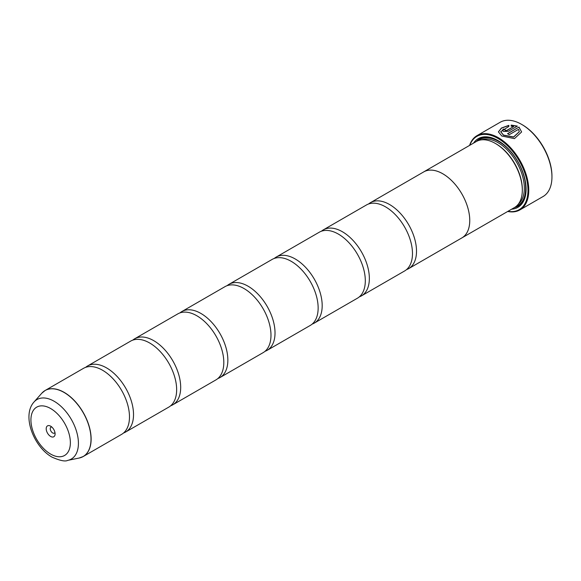<?xml version="1.0" encoding="UTF-8"?>
<svg xmlns="http://www.w3.org/2000/svg" width="581" height="581" viewBox="0 0 581 581"><rect width="100%" height="100%" fill="white"/><g stroke="black" fill="none" stroke-linecap="round" stroke-linejoin="round"><path stroke-width="0.87" d="M79.169 458.039A38.099 21.998 -120 0 0 89.83 429.315A38.099 21.998 -120 0 0 64.07 392.458A38.099 21.998 -120 0 0 41.759 393.25L34.032 401.979A34.337 19.819 60 0 1 54.142 401.26A34.337 19.819 60 0 1 77.353 434.479A34.337 19.819 60 0 1 67.745 460.37L79.169 458.039L83.236 456.513L121.589 434.37A38.114 22.005 -120 0 0 128.837 409.794A38.114 22.005 -120 0 0 108.378 374.353A38.114 22.005 -120 0 0 102.532 370.235A38.114 22.005 -120 0 0 83.475 368.347L45.122 390.49A38.114 22.005 60 0 1 64.179 392.378A38.114 22.005 60 0 1 89.075 425.967A38.114 22.005 60 0 1 83.236 456.513A38.114 22.005 60 0 1 81.318 457.414M123.499 433.012A38.114 22.005 -120 0 0 125.627 432.032L168.751 407.136A38.114 22.005 -120 0 0 176.007 382.559A38.114 22.005 -120 0 0 155.541 347.126A38.114 22.005 -120 0 0 149.695 343.008A38.114 22.005 -120 0 0 130.638 341.12L87.513 366.015A38.114 22.005 -120 0 0 85.603 367.366M170.669 405.785A38.114 22.005 -120 0 0 172.797 404.804L215.921 379.909A38.114 22.005 -120 0 0 223.169 355.332A38.114 22.005 -120 0 0 202.711 319.891A38.114 22.005 -120 0 0 196.857 315.774A38.114 22.005 -120 0 0 177.801 313.885L134.683 338.781A38.114 22.005 -120 0 0 132.766 340.139M217.831 378.551A38.114 22.005 -120 0 0 219.959 377.57L263.084 352.674A38.114 22.005 -120 0 0 270.339 328.098A38.114 22.005 -120 0 0 249.874 292.664A38.114 22.005 -120 0 0 244.027 288.546A38.114 22.005 -120 0 0 224.97 286.658L181.846 311.554A38.114 22.005 -120 0 0 179.928 312.905M265.001 351.323A38.114 22.005 -120 0 0 267.129 350.343L310.247 325.447A38.114 22.005 -120 0 0 317.502 300.871A38.114 22.005 -120 0 0 297.044 265.43A38.114 22.005 -120 0 0 291.19 261.312A38.114 22.005 -120 0 0 272.133 259.424L229.008 284.32A38.114 22.005 -120 0 0 227.098 285.678M312.164 324.089A38.114 22.005 -120 0 0 314.292 323.109L357.417 298.213A38.114 22.005 -120 0 0 364.665 273.636A38.114 22.005 -120 0 0 344.206 238.203A38.114 22.005 -120 0 0 338.36 234.085A38.114 22.005 -120 0 0 319.303 232.197L276.178 257.092A38.114 22.005 -120 0 0 274.261 258.443M359.327 296.862A38.114 22.005 -120 0 0 361.455 295.882L404.579 270.986A38.114 22.005 -120 0 0 411.835 246.409A38.114 22.005 -120 0 0 391.369 210.968A38.114 22.005 -120 0 0 385.523 206.851A38.114 22.005 -120 0 0 366.466 204.962L323.341 229.858A38.114 22.005 -120 0 0 321.431 231.216M498.411 131.967L501.454 128.161L508.854 125.503M500.728 131.814L503.451 135.22L513.56 137.131L519.291 131.771M503.451 135.068L500.735 131.662L508.854 126.44L508.854 125.351L501.403 128.038L498.411 131.887L501.81 136.012L514.446 138.627L521.615 131.96L518.993 127.057L507.554 133.659A42.878 24.758 60 0 1 509.188 134.719L518.557 129.316L519.291 131.72L513.56 136.971L503.451 135.068M507.678 133.739L518.993 127.057M518.993 127.21L521.607 131.996M505.092 129.832L505.092 130.667L506.734 130.587L513.633 126.6L506.734 130.427L505.092 130.514L505.092 129.679A42.878 24.758 -120 0 0 503.451 129.033L502.427 130.304L503.451 131.459L508.368 131.284L517.351 126.099L511.171 125.097L511.171 126.244L513.633 126.44M505.092 130.514L505.092 129.679M522.304 124.77L521.629 124.385L522.304 124.77A41.926 24.206 60 0 1 551.95 176.123L551.95 176.9A42.878 24.758 -120 0 0 521.629 124.385L521.629 124.385A42.878 24.758 -120 0 0 500.19 122.257L477.008 135.642A42.878 24.758 60 0 1 498.447 137.762A42.878 24.758 60 0 1 526.466 175.549A42.878 24.758 60 0 1 519.893 209.908A42.878 24.758 60 0 1 507.714 211.462M519.893 209.908L543.068 196.531A42.878 24.758 -120 0 0 551.95 176.9M50.649 426.178A6.289 3.631 -120 0 0 46.204 428.742A6.289 3.631 -120 0 0 50.649 436.447A6.289 3.631 -120 0 0 55.093 433.876A6.289 3.631 -120 0 0 50.649 426.178L50.649 426.178M51.811 427.028A3.428 1.983 -120 0 0 50.954 427.173A3.428 1.983 -120 0 0 50.431 429.925A3.428 1.983 -120 0 0 52.668 432.947A3.428 1.983 -120 0 0 54.382 433.114A3.428 1.983 -120 0 0 54.941 432.446M507.954 211.324A42.311 24.424 -120 0 0 527.541 184.235A42.311 24.424 -120 0 0 498.048 138.467A42.311 24.424 -120 0 0 469.818 145.272M406.497 269.628A38.114 22.005 -120 0 0 408.625 268.647A38.114 22.005 -120 0 0 414.464 238.108A38.114 22.005 -120 0 0 389.568 204.519A38.114 22.005 -120 0 0 370.511 202.631L423.738 171.896A38.114 22.005 60 0 1 442.795 173.784A38.114 22.005 60 0 1 467.698 207.373A38.114 22.005 60 0 1 461.851 237.919L514.417 207.591A38.135 22.02 -120 0 0 522.319 190.132L522.319 189.355A37.184 21.468 -120 0 0 496.029 143.819L495.353 143.427A38.135 22.02 -120 0 0 476.282 141.539L423.731 171.882A38.135 22.02 60 0 1 442.795 173.77A38.135 22.02 60 0 1 467.705 207.373A38.135 22.02 60 0 1 461.866 237.934A38.135 22.02 60 0 1 461.249 238.261M522.319 190.132A38.135 22.02 -120 0 0 495.353 143.427L496.029 143.819M511.665 209.175A39.661 22.899 -120 0 0 526.088 189.203A39.661 22.899 -120 0 0 498.048 140.624L498.048 140.624A39.661 22.899 -120 0 0 473.537 143.129M498.389 140.827A38.709 22.347 -120 0 0 476.34 141.51M125.627 432.032A38.114 22.005 -120 0 0 131.473 401.493A38.114 22.005 -120 0 0 106.57 367.904A38.114 22.005 -120 0 0 87.513 366.015M172.797 404.804A38.114 22.005 -120 0 0 178.636 374.258A38.114 22.005 -120 0 0 153.74 340.669A38.114 22.005 -120 0 0 134.683 338.781M219.959 377.57A38.114 22.005 -120 0 0 225.806 347.031A38.114 22.005 -120 0 0 200.903 313.442A38.114 22.005 -120 0 0 181.846 311.554M267.129 350.343A38.114 22.005 -120 0 0 272.968 319.797A38.114 22.005 -120 0 0 248.072 286.208A38.114 22.005 -120 0 0 229.008 284.32M314.292 323.109A38.114 22.005 -120 0 0 320.138 292.57A38.114 22.005 -120 0 0 295.235 258.981A38.114 22.005 -120 0 0 276.178 257.092M361.455 295.882A38.114 22.005 -120 0 0 367.301 265.335A38.114 22.005 -120 0 0 342.398 231.746A38.114 22.005 -120 0 0 323.341 229.858M370.511 202.631A38.114 22.005 -120 0 0 368.594 203.982M423.135 172.245A38.135 22.02 60 0 1 423.731 171.882M514.475 207.555A38.709 22.347 -120 0 0 526.088 188.803M469.579 145.41A42.878 24.758 60 0 1 477.008 135.642M511.171 125.249L517.351 126.251M502.434 130.384L503.451 129.033M503.451 129.185A42.878 24.758 60 0 1 504.947 129.774M518.513 203.88A37.184 21.468 -120 0 0 521.767 173.603A37.184 21.468 -120 0 0 498.048 142.65A37.184 21.468 -120 0 0 481.54 139.847M516.03 206.487A38.135 22.02 -120 0 0 524.062 176.617A38.135 22.02 -120 0 0 498.723 141.481A38.135 22.02 -120 0 0 478.047 140.696M50.649 454.088A27.888 16.101 -120 0 0 70.366 442.7A27.888 16.101 -120 0 0 50.649 408.537A27.888 16.101 -120 0 0 30.924 419.925A27.888 16.101 -120 0 0 50.649 454.088M43.379 391.696A38.114 22.005 60 0 1 45.122 390.49L41.759 393.25M67.745 460.37C65.283 461.742 60.046 460.668 52.029 457.138C33.843 446.992 21.519 415.691 34.032 401.979M408.625 268.647L461.851 237.919"/></g></svg>
